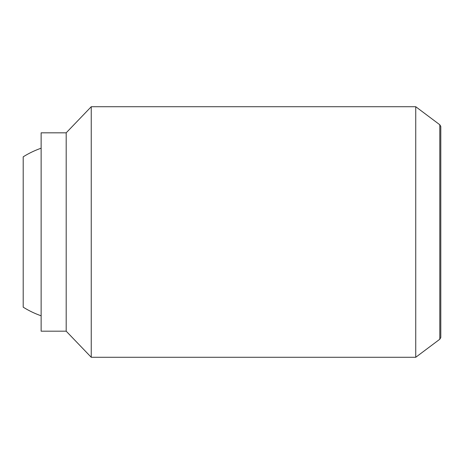 <?xml version="1.0" encoding="UTF-8"?>
<svg xmlns="http://www.w3.org/2000/svg" width="464" height="464" viewBox="0 0 464 464"><rect width="100%" height="100%" fill="white"/><g stroke="black" fill="none" stroke-linecap="round" stroke-linejoin="round"><path stroke-width="0.7" d="M41.134 315.787A88.74 88.74 0 0 1 23.2 307.168L23.2 156.832A88.74 88.74 0 0 1 41.134 148.213M415.744 106.72L415.744 357.28L91.246 357.28L91.246 106.72L415.744 106.72L439.797 124.758L439.797 339.242L415.744 357.28M66.19 331.18L41.134 331.18L41.134 132.82L66.19 132.82L66.19 331.18L91.246 357.28M439.797 124.758L440.8 126.498L440.8 337.502L439.797 339.242M66.19 132.82L91.246 106.72"/></g></svg>
